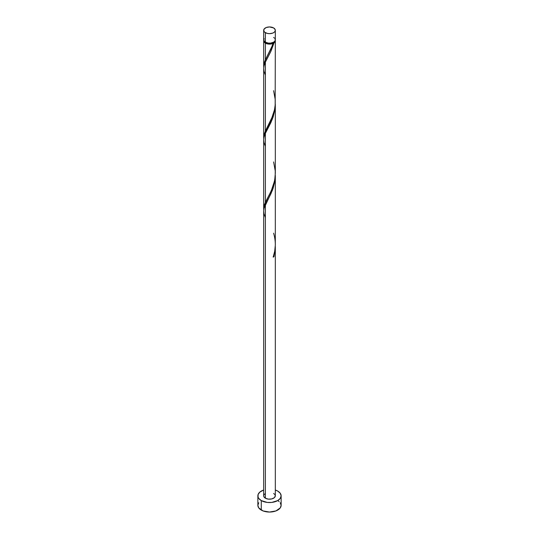 <?xml version="1.0" encoding="UTF-8"?>
<svg xmlns="http://www.w3.org/2000/svg" width="539" height="539" viewBox="0 0 539 539"><rect width="100%" height="100%" fill="white"/><g stroke="black" fill="none" stroke-linecap="round" stroke-linejoin="round"><path stroke-width="0.81" d="M264.123 38.525L263.793 40.465L265.383 42.183L265.383 32.684A5.814 3.362 180 0 1 263.686 30.312A5.814 3.362 180 0 1 267.277 27.206A5.814 3.362 180 0 1 273.617 27.934L269.5 26.95L266.266 27.516L264.123 29.025L263.793 30.966L264.662 32.178L267.277 33.411L269.5 33.667L272.734 33.101L274.338 32.178L275.207 30.966L275.207 29.652L273.617 27.934A5.814 3.362 180 0 1 275.314 30.312A5.814 3.362 180 0 1 271.723 33.411A5.814 3.362 180 0 1 265.383 32.684L265.383 42.183A5.814 3.362 0 0 0 271.723 42.911A5.814 3.362 0 0 0 275.314 39.812L274.877 38.525M264.366 41.348L265.148 42.44L265.794 42.898L265.794 42.399L265.794 42.898A5.235 3.025 0 0 0 273.206 42.898A5.235 3.025 0 0 0 274.614 41.415M258.747 502.759L257.864 505.333A11.636 6.717 0 0 0 261.274 510.083L261.274 500.583L267.229 502.422L271.771 502.422L277.726 500.583L280.253 498.4L281.136 495.833L280.253 493.259L277.726 491.083L275.314 490.012A11.636 6.717 180 0 1 277.726 491.083A11.636 6.717 180 0 1 281.136 495.833A11.636 6.717 180 0 1 273.953 502.038A11.636 6.717 180 0 1 261.274 500.583L261.274 510.083A11.636 6.717 0 0 0 273.953 511.538A11.636 6.717 0 0 0 281.136 505.333L280.253 502.759M275.314 246.943L274.007 256.645A5.814 3.362 180 0 1 273.185 257.123L274.695 251.302L275.308 245.218L275.314 175.492L274.877 181.225L273.125 188.3L270.794 194.04L265.383 204.591L265.383 498.204A5.814 3.362 0 0 0 271.723 498.932A5.814 3.362 0 0 0 275.314 495.833L274.338 497.699L271.723 498.932L268.368 499.127L265.383 498.204L265.383 204.591L264.009 208.411L263.686 211.12L263.686 495.833A5.814 3.362 0 0 0 265.383 498.204L263.793 496.486L263.793 495.179L264.662 493.967M273.206 256.658L274.007 256.645L275.314 246.559L275.314 495.833L274.877 494.546L273.617 493.454M265.383 217.648L264.009 213.828L263.686 211.018L264.056 208.209L272.471 190.112L274.991 180.417L275.314 175.492M272.431 45.444L273.185 43.363A5.814 3.362 180 0 1 265.383 43.133L265.383 59.809L272.431 45.444M263.719 138.503L263.948 135.154L265.383 131.065L265.383 62.086L270.585 51.98L274.007 42.884L275.025 41.806L275.261 40.284A5.814 3.362 180 0 1 275.314 40.762A5.814 3.362 180 0 1 274.007 42.884L270.989 51.117L265.383 62.086L265.383 131.065L272.734 115.892L274.425 110.118L275.173 105.26L275.314 40.762M264.386 41.415A5.235 3.025 0 0 0 265.794 42.898L268.476 43.726L270.524 43.726L274.007 42.884L273.206 42.898L274.634 41.348M275.314 173.228L275.314 104.243L274.877 109.969L273.125 117.044L270.794 122.784L265.383 133.342L265.383 202.314L270.632 192.106L273.192 185.847L274.742 179.783L275.314 173.228M263.719 209.759L263.948 206.41L265.383 202.314L265.383 133.342L272.471 118.856L274.991 109.161L275.314 104.236M263.719 67.247L263.948 63.905L265.383 59.809L265.383 43.133A5.814 3.362 180 0 1 263.686 40.762A5.814 3.362 180 0 1 263.739 40.284M263.686 137.6L263.686 68.615L264.009 65.899L265.383 62.086L264.056 65.697L263.686 68.514L264.009 71.316L265.383 75.143M263.686 208.849L263.686 139.864L264.009 137.155L265.383 133.342L264.056 136.953L263.686 139.763L264.009 142.572L265.383 146.392M267.775 55.153L271.42 47.89L273.206 42.898L273.185 43.363L271.319 43.949L267.142 43.827L264.123 42.042L263.793 40.102M261.274 500.583A11.636 6.717 180 0 1 257.864 495.833A11.636 6.717 180 0 1 263.686 490.012L259.825 492.1L258.087 494.519L258.087 497.14L258.747 498.4L261.274 500.583M257.864 495.833L257.864 505.333L258.747 507.9L263.039 510.918L269.5 512.05L275.961 510.918L280.253 507.9L281.136 505.333L281.136 495.833M279.175 501.6L277.726 500.583M263.686 30.312L263.686 39.812A5.814 3.362 0 0 0 265.383 42.183L268.368 43.107L270.632 43.107L273.617 42.183L274.877 41.092L275.314 39.812L275.314 30.312M274.338 37.946L273.617 37.434M273.354 256.591L274.007 256.645A5.814 3.362 180 0 1 273.185 257.123C275.853 249.22 275.995 241.25 273.617 233.192M267.485 55.685L264.427 62.194L263.739 67.483M273.617 90.687L275.24 99.594L275.213 104.721L274.499 109.774L271.42 119.139L264.427 133.45L263.739 138.739M273.617 161.943L275.24 170.85L275.213 175.977L274.499 181.023L271.42 190.395L264.427 204.699L263.739 209.988M263.686 66.344L263.686 40.762"/></g></svg>
